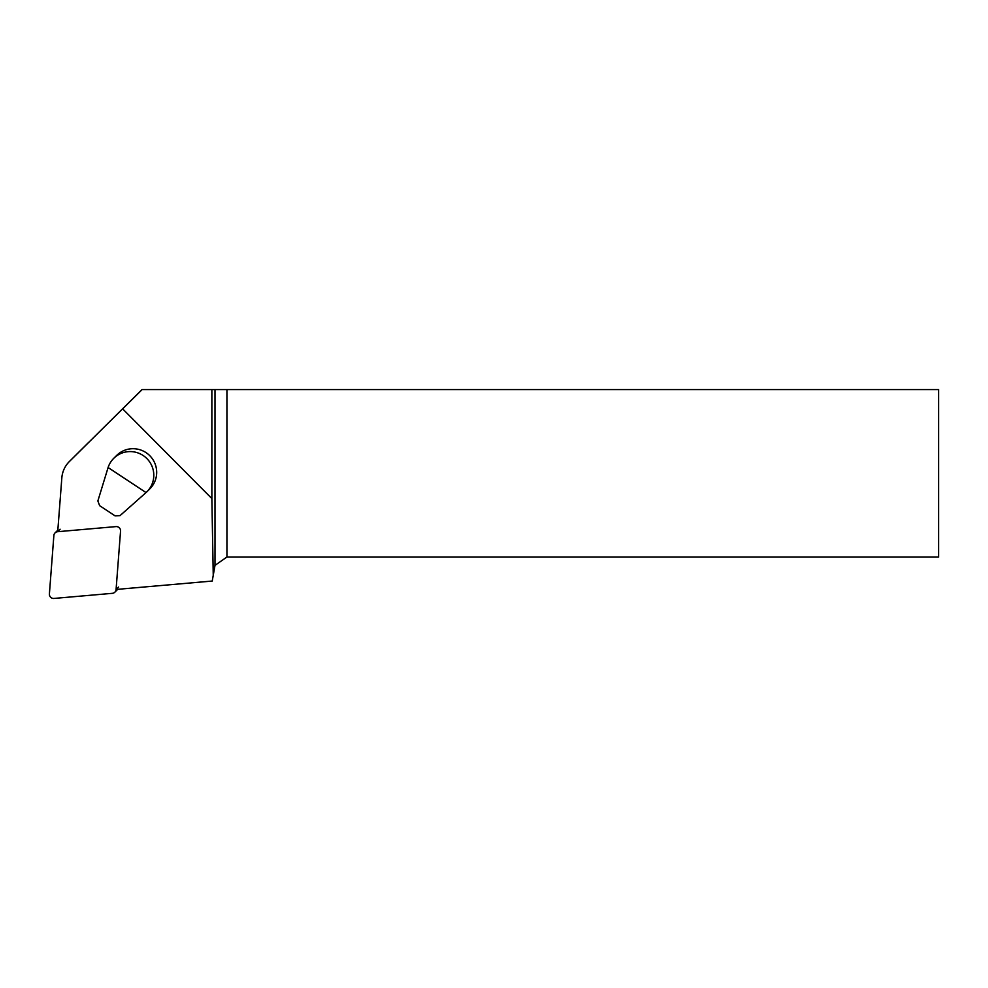 <?xml version="1.0" encoding="UTF-8"?>
<svg xmlns="http://www.w3.org/2000/svg" width="988" height="988" viewBox="0 0 988 988"><rect width="100%" height="100%" fill="white"/><g stroke="black" fill="none" stroke-linecap="round" stroke-linejoin="round"><path stroke-width="1.48" d="M142.05 389.556L69.382 461.52L122.636 408.859L211.864 498.57L211.864 389.556L142.05 389.556M116.176 589.453L212.235 581.043L215.001 565.371L215.001 389.556L226.931 389.556L226.931 557.01L938.6 557.01L938.6 389.556L226.931 389.556M211.864 389.556L215.001 389.556M213.247 575.263L211.864 498.57M226.931 557.01L215.001 565.371M113.768 458.309L116.67 455.431A23.551 23.292 45.2 0 1 149.793 455.703A23.551 23.292 45.2 0 1 149.88 488.813L146.977 491.703A23.551 23.292 -134.8 0 0 146.891 458.58A23.551 23.292 -134.8 0 0 108.1 467.522L146.039 492.58A23.551 23.292 -134.8 0 0 146.977 491.703M57.724 531.606L61.836 477.859A26.17 25.873 45.2 0 1 69.382 461.52M122.636 408.859L142.149 389.556M108.1 467.522L97.861 500.965L99.64 505.671L115.077 515.86L120.042 515.613L146.039 492.58M114.88 592.158A4.187 4.137 -134.8 0 0 116.078 589.552L120.548 531.112A4.187 4.137 -134.8 0 0 115.991 526.604L57.613 531.705A4.187 4.137 -134.8 0 0 53.871 535.496L49.4 593.924A4.187 4.137 -134.8 0 0 53.957 598.444L112.336 593.331A4.187 4.137 -134.8 0 0 114.88 592.158L117.374 589.675A4.187 4.137 -134.8 0 0 117.696 589.317M57.835 530.173A4.187 4.137 -134.8 0 0 57.563 530.408L55.069 532.89M118.572 587.07L116.078 589.552M60.107 529.222L57.613 531.705M69.333 461.569L88.611 442.402"/></g></svg>
